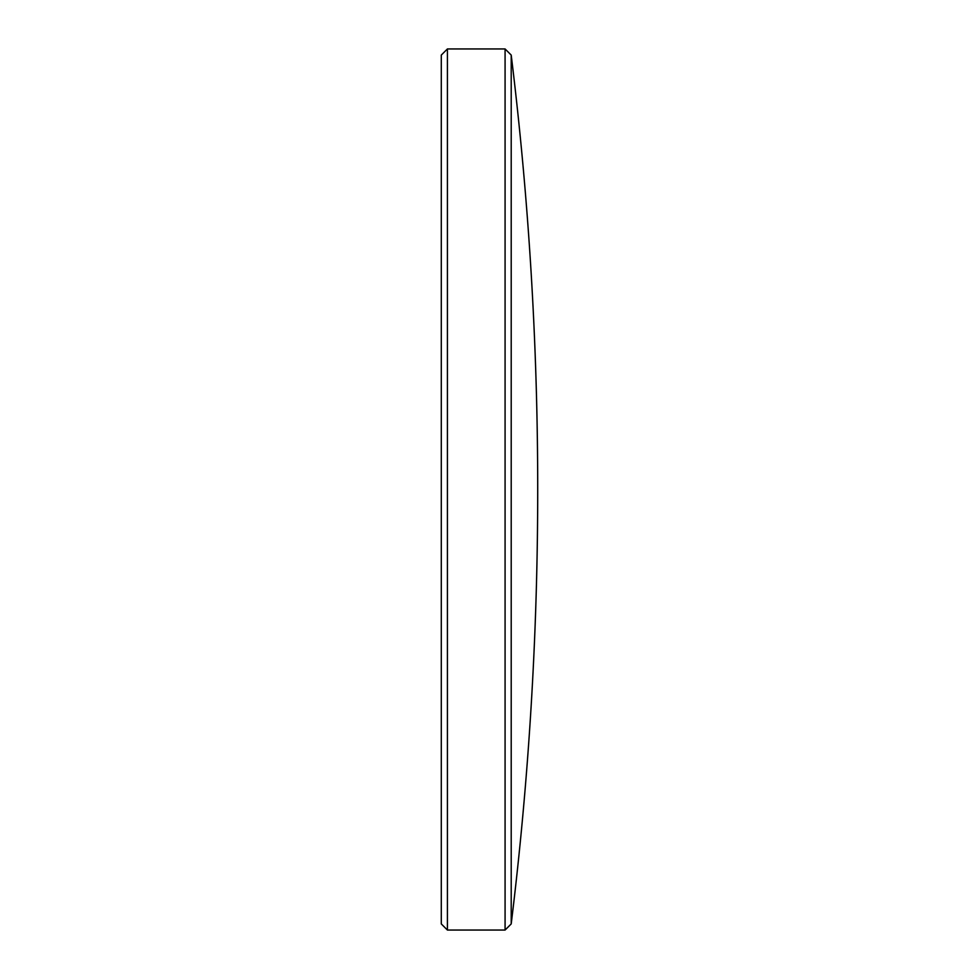 <?xml version="1.0" encoding="UTF-8"?>
<svg xmlns="http://www.w3.org/2000/svg" width="979" height="979" viewBox="0 0 979 979"><rect width="100%" height="100%" fill="white"/><g stroke="black" fill="none" stroke-linecap="round" stroke-linejoin="round"><path stroke-width="1.47" d="M511.209 489.5L511.209 923.919A3573.313 3573.313 0 0 0 511.209 55.081L511.209 489.5M447.415 48.95L447.415 930.05L441.284 923.919L441.284 55.081L447.415 48.95L505.078 48.95L505.078 930.05L511.209 923.919M447.415 930.05L505.078 930.05M511.209 55.081L505.078 48.95"/></g></svg>
